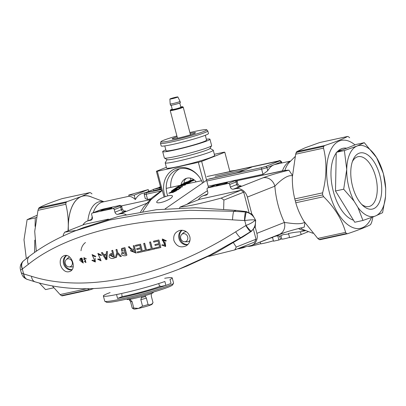 <?xml version="1.0" encoding="UTF-8"?>
<svg xmlns="http://www.w3.org/2000/svg" width="406" height="406" viewBox="0 0 406 406"><rect width="100%" height="100%" fill="white"/><g stroke="black" fill="none" stroke-linecap="round" stroke-linejoin="round"><path stroke-width="0.61" d="M185.248 241.677A4.131 3.552 68.4 0 1 184.522 241.748A4.131 3.552 68.4 0 1 180.903 238.997A4.131 3.552 68.4 0 1 181.655 234.516A4.131 3.552 68.4 0 1 187.333 235.998A4.131 3.552 68.4 0 1 185.248 241.677M190.003 240.306A5.105 4.385 68.4 0 1 188.379 241.524A5.105 4.385 68.4 0 1 187.79 241.702A5.105 4.385 68.4 0 1 186.897 241.788L184.522 241.748M181.655 234.516L183.355 232.861A5.105 4.385 68.4 0 1 184.618 232.034A5.105 4.385 68.4 0 1 186.435 231.785M184.618 232.034L185.258 231.78A5.105 4.385 68.4 0 1 186.095 231.557M189.906 240.773A5.105 4.385 68.4 0 1 189.018 241.271L188.379 241.524M69.827 266.818A4.131 3.552 68.4 0 1 69.096 266.889A4.131 3.552 68.4 0 1 65.478 264.139A4.131 3.552 68.4 0 1 66.234 259.657A4.131 3.552 68.4 0 1 71.908 261.139A4.131 3.552 68.4 0 1 69.827 266.818M72.958 266.666L73.207 266.569A5.105 4.385 68.4 0 1 72.958 266.666A5.105 4.385 68.4 0 1 72.369 266.843A5.105 4.385 68.4 0 1 71.471 266.935L69.096 266.889M66.234 259.657L67.934 258.003A5.105 4.385 68.4 0 1 69.198 257.176A5.105 4.385 68.4 0 1 69.588 257.049M164.572 243.524L165.694 245.402L162.618 244.793A322.425 10.998 -18.3 0 1 161.735 245.072L165.618 246.498L165.156 242.529L162.121 240.245M173.88 240.489C173.088 235.272 175.108 231.912 179.934 230.405C183.532 229.811 186.461 231.065 188.724 234.166L189.846 236.698C190.627 240.611 189.445 243.641 186.303 245.787C180.609 248.198 176.468 246.432 173.88 240.489M244.478 220.534A8.059 0.7 -87 0 1 245.457 211.983L246.31 212.125A8.059 0.634 -82.4 0 0 244.727 220.559L244.478 220.534A319.182 73.476 -178.2 0 1 232.511 219.859C148.941 213.698 70.147 230.786 28.364 264.326A319.182 30.252 149.2 0 0 22.467 268.894L22.35 269A8.059 6.288 -135.1 0 1 22.934 261.378L22.934 261.378C20.427 264.25 19.64 267.158 20.584 270.112L21.315 272.908C22.726 276.146 22.766 277.115 26.674 279.206L35.281 281.906C77.384 294.167 125.236 289.95 178.833 269.249L209.938 255.125L240.722 237.708L243.057 236.784L215.388 253.014L186.948 266.031L178.843 269.244M21.315 272.908L23.792 273.928A319.182 73.476 1.8 0 0 31.506 276.288C86.498 293.777 165.206 276.719 235.653 231.821A319.182 30.252 -30.8 0 1 245.797 225.569L246.006 225.431A8.059 1.061 53.8 0 0 251.294 231.121C254.496 228.294 255.861 224.579 255.394 219.981C252.826 219.682 249.269 219.879 244.727 220.559A131.975 113.426 68.4 0 1 245.386 222.99A131.975 113.426 68.4 0 1 246.006 225.431C250.309 223.833 253.435 222.016 255.394 219.981C253.572 215.86 250.548 213.246 246.31 212.125M161.816 245.041A322.262 10.992 -18.3 0 0 162.694 244.762M159.862 243.752A319.192 161.588 77.7 0 0 160.862 247.508L160.786 247.538A322.44 23.056 165.3 0 1 155.686 248.711A320.095 162.045 -102.3 0 1 155.447 247.822A322.45 23.056 -14.7 0 0 159.614 246.863A319.497 161.74 -102.3 0 1 159.01 244.579A322.465 23.056 165.3 0 1 155.102 245.478A320.06 162.024 -102.3 0 1 154.869 244.59A322.465 23.056 -14.7 0 0 158.776 243.691A319.497 161.74 -102.3 0 1 158.112 241.128A322.45 23.056 165.3 0 1 153.783 242.123A320.116 162.055 -102.3 0 1 153.554 241.23L153.635 241.2A322.283 23.04 -14.7 0 0 158.888 239.992A319.192 161.588 77.7 0 0 159.862 243.752M155.447 247.822L155.523 247.792A322.288 23.04 -14.7 0 0 159.609 246.853M151.56 245.66A320.349 162.172 77.7 0 0 152.316 248.528A322.288 23.04 -14.7 0 0 154.62 248A320.055 162.024 77.7 0 0 154.859 248.888L154.782 248.919A322.44 23.056 165.3 0 1 149.271 250.172A320.887 162.446 -102.3 0 1 149.032 249.289A322.45 23.056 -14.7 0 0 151.321 248.766A320.623 162.309 -102.3 0 1 149.591 242.138L149.667 242.108A322.283 23.04 -14.7 0 0 150.585 241.9A320.349 162.172 77.7 0 0 151.56 245.66M149.032 249.289L149.109 249.259A322.288 23.04 -14.7 0 0 151.321 248.751M145.647 247.005A321.014 162.512 77.7 0 0 146.409 249.868A322.288 23.04 -14.7 0 0 148.687 249.355A320.77 162.385 77.7 0 0 148.921 250.238L148.845 250.269A322.44 23.056 165.3 0 1 143.394 251.502A321.476 162.745 -102.3 0 1 143.156 250.619A322.45 23.056 -14.7 0 0 145.424 250.106A321.263 162.639 -102.3 0 1 143.688 243.478L143.765 243.448A322.283 23.04 -14.7 0 0 144.673 243.245A321.014 162.512 77.7 0 0 145.647 247.005M143.156 250.619L143.232 250.588A322.288 23.04 -14.7 0 0 145.419 250.091M141.521 247.934A321.4 162.704 77.7 0 0 142.516 251.69L142.44 251.72A322.44 23.056 165.3 0 1 137.512 252.826A321.933 162.973 -102.3 0 1 137.279 251.938A322.45 23.056 -14.7 0 0 141.303 251.035A321.633 162.826 -102.3 0 1 140.694 248.751A322.465 23.056 165.3 0 1 136.923 249.594A321.917 162.968 -102.3 0 1 136.69 248.705A322.465 23.056 -14.7 0 0 140.461 247.858A321.633 162.826 -102.3 0 1 139.796 245.3A322.45 23.056 165.3 0 1 135.619 246.234A321.943 162.979 -102.3 0 1 135.391 245.346L135.467 245.315A322.283 23.04 -14.7 0 0 140.547 244.173A321.4 162.704 77.7 0 0 141.521 247.934M137.279 251.938L137.355 251.908A322.288 23.04 -14.7 0 0 141.298 251.02M128.235 246.934A322.44 23.056 -14.7 0 0 129.341 246.691C130.615 248.776 132.204 249.599 134.117 249.162A322.075 163.045 -102.3 0 1 133.249 245.823L133.325 245.792A322.283 23.04 -14.7 0 0 134.219 245.594A321.862 162.938 77.7 0 0 135.193 249.355A321.862 162.938 77.7 0 0 136.188 253.105L130.367 250.72L131.544 249.817L128.311 246.904A322.283 23.04 -14.7 0 0 129.418 246.66C130.691 248.746 132.28 249.568 134.193 249.132M125.896 251.41A322.247 163.136 77.7 0 0 126.895 255.166L126.814 255.196C124.962 256.425 120.064 255.805 122.14 252.502L121.607 248.447L124.921 247.65A322.247 163.136 77.7 0 0 125.896 251.41M136.69 248.705L136.766 248.675A322.303 23.046 -14.7 0 0 140.456 247.848M154.869 244.59L154.945 244.559A322.303 23.046 -14.7 0 0 158.766 243.676M165.541 246.533L162.547 239.997L165.526 241.118A322.45 9.13 161.1 0 0 166.399 240.829L162.187 239.144M85.91 262.596L84.194 261.347L85.702 262.022L83.809 257.622L86.26 258.886L84.037 258.196L85.91 262.596L85.285 259.886L83.606 259.231M86.336 258.855L83.809 257.617M81.992 258.038A318.832 161.405 77.7 0 0 83.306 263.047L80.124 258.455L81.992 258.038L80.2 258.424M115.974 249.614L116.05 249.583A322.283 23.04 -14.7 0 0 116.908 249.401A322.288 163.156 77.7 0 0 117.735 252.588A322.293 148.423 39.1 0 0 121.404 256.364L121.328 256.394A322.44 23.056 165.3 0 1 120.272 256.622L117.385 253.522L116.355 257.475A322.44 23.056 165.3 0 1 115.355 257.688A322.44 121.105 -64.6 0 1 116.796 252.801A322.435 163.227 -102.3 0 1 115.974 249.614A322.44 23.056 -14.7 0 0 116.832 249.431A322.445 163.237 77.7 0 0 117.659 252.613A322.455 148.5 39.1 0 0 121.328 256.394M116.355 257.475L117.461 253.491M112.558 253.572A322.323 163.171 -102.3 0 1 111.767 250.522L111.843 250.492A322.283 23.04 -14.7 0 0 112.695 250.309A322.191 163.105 77.7 0 0 114.665 257.825L114.588 257.851C112.543 258.921 110.767 258.683 109.25 257.14C108.935 254.669 110.036 253.481 112.558 253.572L110.254 254.115M101.393 252.73L101.47 252.699A322.283 23.04 -14.7 0 0 102.424 252.496A321.791 160.4 53.5 0 0 103.743 254.623A322.298 23.046 -14.7 0 0 106.331 254.075A322.049 145.475 -80 0 1 106.443 251.659L106.519 251.629A322.283 23.04 -14.7 0 0 107.407 251.441A321.943 143.968 101.2 0 0 106.935 259.475L106.859 259.505A322.44 23.056 165.3 0 1 105.951 259.698A321.902 159.548 -128 0 1 101.393 252.73A322.44 23.056 -14.7 0 0 102.348 252.527A321.953 160.482 53.5 0 0 103.667 254.653A322.46 23.056 -14.7 0 0 106.331 254.09M61.489 267.442C64.133 271.512 67.112 272.771 70.431 271.208C76.861 267.985 71.314 253.461 64.498 255.552C60.905 256.749 59.56 259.86 60.469 264.879L61.489 267.442M92.071 254.577L95.887 256.419L92.071 254.577L94.933 261.17L92.629 260.175A322.465 10.998 -18.3 0 1 91.873 260.403L95.324 262.002L95.105 258.14M91.949 260.373A322.303 10.992 -18.3 0 0 92.71 260.144M97.714 259.18A322.303 10.992 -18.3 0 0 98.48 258.947M101.713 255.201L97.856 253.374L100.734 259.962L98.404 258.977A322.465 10.998 -18.3 0 1 97.633 259.211L101.048 260.825L98.196 254.232L100.871 255.475A322.45 9.13 161.1 0 0 101.637 255.232L97.856 253.374M81.91 258.069A318.994 161.486 77.7 0 0 83.225 263.078M166.399 240.829L162.537 239.027L164.486 243.519M82.54 262.591L79.672 260.175L80.134 259.13L81.54 258.769A318.893 161.436 -102.3 0 0 82.54 262.591L79.749 260.144L80.266 259.064M135 252.507L131.869 250.614L134.34 250.02A322.075 163.045 -102.3 0 0 135 252.507L131.245 251.187M133.249 245.823A322.44 23.056 -14.7 0 0 134.137 245.625A322.024 163.019 77.7 0 0 136.111 253.136M124.87 251.344L121.303 250.086L122.054 249.254L124.2 248.761A322.425 163.222 -102.3 0 0 124.87 251.344L121.379 250.055L121.49 249.731M125.708 254.496L122.47 253.278L123.043 252.725L125.104 252.233A322.425 163.222 -102.3 0 0 125.708 254.496L122.546 253.248L122.688 252.994M121.607 248.447L124.845 247.68A322.41 163.217 77.7 0 0 126.814 255.196M113.502 257.15L110.676 254.953L112.787 254.466A322.323 163.171 -102.3 0 0 113.502 257.15M111.767 250.522A322.44 23.056 -14.7 0 0 112.619 250.34A322.354 163.187 77.7 0 0 114.588 257.851M113.497 257.135L110.122 255.42M106.443 251.659A322.44 23.056 -14.7 0 0 107.331 251.471A322.105 144.039 101.2 0 0 106.859 259.505M106.306 254.953L106.22 258.82L104.139 255.41A322.465 23.056 165.3 0 0 106.306 254.953M106.205 258.617L104.499 255.836M95.248 262.032L92.411 255.435L95.055 256.693A322.44 9.13 161.1 0 0 95.811 256.45M22.467 268.894A8.059 6.42 -128 0 1 23.792 260.622L22.934 261.378M26.674 279.206A8.059 5.862 113.5 0 1 23.629 273.867A131.975 113.426 68.4 0 1 22.35 269L20.584 270.112M28.364 264.326A8.059 6.232 -127.5 0 1 29.597 256.12C42.239 246.376 57.403 237.967 75.09 230.902L109.671 220.022L148.215 213.145L190.13 210.303L233.795 211.318A311.204 71.639 1.8 0 0 245.457 211.983L246.371 211.622L252.304 214.424L255.673 220.336L255.252 226.578L251.522 231.253A938.631 88.96 149.2 0 0 243.057 236.784M75.1 230.897L83.205 227.685L118.593 216.423L156.386 209.729L195.57 207.735L236.135 210.394A938.631 216.078 1.8 0 0 246.371 211.622M251.294 231.121L250.609 231.613L251.522 231.253M245.797 225.569A8.059 1.04 58.5 0 0 250.609 231.613A311.204 29.496 149.2 0 0 240.722 237.708A8.059 1.34 58.2 0 1 235.653 231.821M23.792 273.928A8.059 6.08 107.6 0 0 27.608 279.556M153.554 241.23A322.44 23.056 -14.7 0 0 158.812 240.022A319.355 161.669 77.7 0 0 160.786 247.538M149.591 242.138A322.44 23.056 -14.7 0 0 150.504 241.93A320.512 162.253 77.7 0 0 152.24 248.558A322.45 23.056 -14.7 0 0 154.544 248.03A320.212 162.106 77.7 0 0 154.782 248.919M143.688 243.478A322.44 23.056 -14.7 0 0 144.597 243.275A321.176 162.593 77.7 0 0 146.327 249.898A322.45 23.056 -14.7 0 0 148.606 249.385A320.933 162.471 77.7 0 0 148.845 250.269M135.391 245.346A322.44 23.056 -14.7 0 0 140.466 244.204A321.562 162.786 77.7 0 0 142.44 251.72M66.345 255.511A7.79 6.694 -111.6 0 0 63.559 263.733A7.79 6.694 -111.6 0 0 71.898 269.853M66.63 255.567A7.79 6.694 -111.6 0 0 64.387 263.403A7.79 6.694 -111.6 0 0 72.07 269.609M187.8 244.605A7.79 6.694 68.4 0 1 178.98 238.586A7.79 6.694 68.4 0 1 181.989 230.243M187.983 244.412A7.79 6.694 68.4 0 1 180.173 239.352A7.79 6.694 68.4 0 1 182.269 230.263M250.543 245.691L239.2 248.162L250.543 245.691A10.744 9.231 68.4 0 0 251.781 245.315A10.744 9.231 68.4 0 1 250.543 245.691M256.876 233.354A10.744 9.231 68.4 0 1 251.781 245.315L279.282 234.414A10.744 9.231 68.4 0 0 284.378 222.458C287.971 222.798 300.283 225.254 304.591 222.265C300.283 225.254 287.971 222.798 284.378 222.458A10.744 9.231 68.4 0 1 279.282 234.414L285.575 232.247C289.889 230.928 293.827 229.659 304.256 227.121C293.827 229.659 289.889 230.928 285.575 232.247L251.781 245.315A10.744 9.231 68.4 0 0 256.876 233.354L255.161 226.807L256.876 233.354L284.378 222.458A55.546 28.121 -102.3 0 1 274.857 186.176L247.361 197.077L251.796 213.977L247.361 197.077A10.744 9.231 68.4 0 0 235.587 188.683A10.744 9.231 68.4 0 1 247.361 197.077L274.857 186.176A10.744 9.231 68.4 0 0 263.088 177.787C269.173 175.458 277.785 172.92 288.92 170.17L282.464 170.814L237.165 180.68L237.332 182.314L237.165 180.68L236.739 180.777L284.87 170.429L288.92 170.17L292.391 175.311L288.92 170.17C277.785 172.92 269.173 175.458 263.088 177.787A10.744 9.231 68.4 0 1 274.857 186.176C277.608 183.258 286.859 174.199 292.411 175.844C286.859 174.199 277.608 183.258 274.857 186.176A55.546 28.121 -102.3 0 0 284.378 222.458L256.876 233.354M233.323 189.176L235.587 188.683L233.323 189.176A2.685 2.309 68.4 0 1 230.38 187.08L229.7 184.486L230.38 187.08A2.685 2.309 68.4 0 0 233.323 189.176L239.707 186.648L233.323 189.176M228.233 183.436A1.345 1.152 68.4 0 1 229.7 184.486A1.345 1.152 68.4 0 0 228.233 183.436L207.862 187.876L214.246 185.344A6.714 0.482 165.3 0 1 219.062 183.842L235.13 180.345A1.345 1.238 -95 0 1 235.13 180.345A1.345 1.238 -95 0 0 234.901 180.391L235.13 180.345A1.345 1.238 -95 0 0 234.901 180.391L219.052 183.842L234.901 180.391A6.714 0.482 165.3 0 1 234.612 180.909A1.345 1.152 68.4 0 1 236.084 181.959L236.764 184.547A2.685 2.309 -111.6 0 0 239.707 186.648A10.744 0.766 165.3 0 0 239.738 185.862A10.744 0.766 165.3 0 1 239.707 186.648A2.685 2.309 -111.6 0 1 236.764 184.547L230.38 187.08L236.764 184.547A8.059 0.579 165.3 0 0 237.769 183.984A8.059 0.579 165.3 0 1 236.764 184.547L236.084 181.959L229.7 184.486L236.084 181.959A8.059 0.579 165.3 0 0 237.089 181.391A8.059 0.579 165.3 0 1 236.084 181.959A1.345 1.152 68.4 0 0 234.612 180.909L228.233 183.436L207.862 187.876L214.246 185.344A6.714 0.482 165.3 0 1 219.062 183.842L234.901 180.391A6.714 0.482 165.3 0 1 234.612 180.909L228.233 183.436M207.07 189.419A1.345 1.152 68.4 0 1 207.862 187.876A1.345 1.152 68.4 0 0 207.705 187.922L214.089 185.395A1.345 1.152 68.4 0 1 214.246 185.344A1.345 1.152 68.4 0 0 214.089 185.395L219.301 183.781L207.705 187.922A1.345 1.152 68.4 0 0 207.07 189.419L207.75 192.008A2.685 2.309 68.4 0 1 206.476 194.997A2.685 2.309 68.4 0 1 206.167 195.093L203.903 195.585L206.167 195.093A2.685 2.309 68.4 0 0 206.476 194.997A2.685 2.309 68.4 0 0 207.75 192.008L207.07 189.419M198.422 199.782A10.744 9.231 68.4 0 1 202.665 195.961A10.744 9.231 68.4 0 1 203.903 195.585A10.744 9.231 68.4 0 0 202.665 195.961L207.547 194.027L202.665 195.961A10.744 9.231 68.4 0 0 198.422 199.782M341.507 148.733A36.931 18.696 -102.3 0 1 346.704 148.2A36.931 18.696 -102.3 0 0 341.507 148.733A36.931 18.696 -102.3 0 0 337.031 152.032A36.931 18.696 -102.3 0 1 341.507 148.733M353.469 220.179A36.931 18.696 -102.3 0 1 346.496 215.916A36.931 18.696 -102.3 0 1 333.768 157.487A36.931 18.696 -102.3 0 1 336.239 153.026A36.931 18.696 -102.3 0 0 333.768 157.487A36.931 18.696 -102.3 0 0 346.496 215.916A36.931 18.696 -102.3 0 0 353.469 220.179M120.166 213.825A10.744 9.231 68.4 0 1 126.088 214.688A10.744 9.231 68.4 0 0 120.166 213.825L117.902 214.317A2.685 2.309 68.4 0 1 114.959 212.221L114.279 209.628L114.959 212.221A2.685 2.309 68.4 0 0 117.902 214.317L120.166 213.825L148.393 202.635L120.166 213.825M88.478 220.727L90.741 220.235A2.685 2.309 68.4 0 0 91.051 220.138A2.685 2.309 68.4 0 1 90.741 220.235L88.478 220.727A10.744 9.231 68.4 0 0 87.239 221.108A10.744 9.231 68.4 0 1 88.478 220.727L92.035 219.321L88.478 220.727M151.174 199.412L121.744 205.822L121.907 207.456L121.744 205.822L121.318 205.918L151.174 199.412M135.345 199.539C133.082 197.468 131.001 196.413 129.108 196.372L128.768 195.073L134.193 195.149L148.236 189.582L128.768 195.073L134.193 195.149L148.236 189.582L128.768 195.073L129.108 196.372C131.001 196.413 133.082 197.468 135.345 199.539L134.193 195.149L135.345 199.539A35.586 18.016 77.7 0 1 142.988 193.22A35.586 18.016 77.7 0 0 135.345 199.539M300.435 231.765C296.842 231.999 292.868 232.567 288.514 233.475L289.61 237.647A7.475 0.533 165.3 0 0 301.161 234.526A7.475 0.533 165.3 0 1 289.61 237.647L288.514 233.475C292.868 232.567 296.842 231.999 300.435 231.765A35.586 18.016 77.7 0 0 300.729 231.704L305.82 230.598L300.729 231.704A35.586 18.016 77.7 0 1 300.435 231.765L301.161 234.526L308.088 231.78L301.161 234.526L300.435 231.765M277.75 235.739L273.745 236.612L277.75 235.739L279.622 236.119L280.455 239.291L278.871 240.017L273.517 241.184L272.451 237.124L273.517 241.184L278.871 240.017L277.75 235.739L279.622 236.119L280.455 239.291L278.871 240.017L277.75 235.739M281.008 235.987L279.622 236.119L281.008 235.987M283.312 234.617L280.916 235.637L283.312 234.617L288.646 233.973L283.312 234.617M267.742 170.703A35.586 18.016 -102.3 0 1 273.948 164.821A35.586 18.016 -102.3 0 1 275.385 164.384L290.671 161.055L275.385 164.384A35.586 18.016 -102.3 0 0 273.948 164.821L266.93 167.602A4.03 0.289 165.3 0 1 261.621 169.104L206.806 181.04L261.621 169.104A1.345 0.68 77.7 0 1 261.916 167.551L206.441 179.64L261.916 167.551A1.345 0.68 77.7 0 0 261.621 169.104L262.981 174.286L235.155 180.345L262.981 174.286L261.621 169.104A4.03 0.289 165.3 0 0 266.93 167.602A1.345 1.152 68.4 0 0 265.458 166.556L261.916 167.551L265.458 166.556A1.345 1.152 68.4 0 1 266.93 167.602L267.742 170.703L262.981 174.286L267.742 170.703A35.586 18.016 -102.3 0 1 273.948 164.821L266.93 167.602L267.742 170.703M218.804 183.908L208.166 186.222L218.804 183.908M150.895 198.696L147.556 199.427L145.282 198.585L147.556 199.427L146.196 194.246A1.345 0.68 -102.3 0 1 146.495 192.693L145.51 192.683L153.356 189.572L145.51 192.683A1.345 1.152 68.4 0 0 145.353 192.728A1.345 1.152 68.4 0 1 145.51 192.683L161.177 189.495L146.495 192.693A1.345 0.68 -102.3 0 0 146.196 194.246A4.03 0.289 165.3 0 1 144.216 194.504L145.282 198.585L144.216 194.504A4.03 0.289 165.3 0 0 146.196 194.246L160.964 191.028L146.196 194.246L147.556 199.427L150.895 198.696M272.604 237.693L270.396 237.941L272.604 237.693M112.807 208.582L92.436 213.018L98.82 210.486A1.345 1.152 -111.6 0 0 98.668 210.536A1.345 1.152 -111.6 0 1 98.82 210.486A6.714 0.482 165.3 0 1 103.637 208.983L119.704 205.487A1.345 1.238 -95 0 0 119.481 205.532L119.704 205.487A1.345 1.238 -95 0 0 119.481 205.532L103.626 208.983L119.481 205.532A6.714 0.482 165.3 0 1 119.191 206.05A1.345 1.152 68.4 0 1 120.663 207.101L121.343 209.689A2.685 2.309 -111.6 0 0 124.287 211.79L117.902 214.317L124.287 211.79A10.744 0.766 165.3 0 0 124.317 211.003A10.744 0.766 165.3 0 1 124.287 211.79A2.685 2.309 -111.6 0 1 121.343 209.689L114.959 212.221L121.343 209.689A8.059 0.579 165.3 0 0 122.348 209.126A8.059 0.579 165.3 0 1 121.343 209.689L120.663 207.101L114.279 209.628A1.345 1.152 68.4 0 0 112.807 208.582L92.436 213.018L98.82 210.486A6.714 0.482 165.3 0 1 103.637 208.983L119.481 205.532A6.714 0.482 165.3 0 1 119.191 206.05L112.807 208.582A1.345 1.152 68.4 0 1 114.279 209.628L120.663 207.101A8.059 0.579 165.3 0 0 121.668 206.532A8.059 0.579 165.3 0 1 120.663 207.101A1.345 1.152 68.4 0 0 119.191 206.05L112.807 208.582M91.644 214.561A1.345 1.152 68.4 0 1 92.436 213.018A1.345 1.152 68.4 0 0 92.284 213.064L103.626 208.983L92.284 213.064A1.345 1.152 68.4 0 0 91.644 214.561L92.324 217.149A2.685 2.309 68.4 0 1 91.051 220.138A2.685 2.309 68.4 0 0 92.324 217.149L91.644 214.561M82.997 224.924A10.744 9.231 68.4 0 1 87.239 221.108L92.121 219.169L87.239 221.108A10.744 9.231 68.4 0 0 82.997 224.924M164.674 278.277A35.586 2.543 165.3 0 1 172.215 277.902A35.586 2.543 165.3 0 1 169.987 279.465L171.007 283.352A35.586 2.543 165.3 0 1 117.562 298.435L116.542 294.548A35.586 2.543 165.3 0 1 103.368 295.964A35.586 2.543 165.3 0 0 120.876 293.639A35.586 2.543 165.3 0 0 164.882 281.49L165.902 285.377A35.586 2.543 -14.7 0 0 171.007 283.352A35.586 2.543 -14.7 0 1 165.902 285.377L160.735 286.499L159.248 285.454L158.746 283.55L159.248 285.454L160.735 286.499L165.902 285.377L164.882 281.49A35.586 2.543 165.3 0 1 120.876 293.639A35.586 2.543 165.3 0 1 103.368 295.964A35.586 2.543 165.3 0 1 110.117 292.589M101.586 210.338A5.775 0.411 165.3 0 1 108.016 208.466A5.775 0.411 165.3 0 1 112.031 207.847A5.775 0.411 165.3 0 1 106.56 209.679A5.775 0.411 165.3 0 1 100.891 210.77A5.775 0.411 165.3 0 1 101.586 210.338A5.775 0.411 165.3 0 1 108.016 208.466A5.775 0.411 165.3 0 1 112.031 207.847A5.775 0.411 165.3 0 1 106.56 209.679A5.775 0.411 165.3 0 1 100.891 210.77A5.775 0.411 165.3 0 1 101.586 210.338M217.012 185.197A5.775 0.411 165.3 0 1 223.437 183.319A5.775 0.411 165.3 0 1 227.456 182.705A5.775 0.411 165.3 0 1 221.98 184.537A5.775 0.411 165.3 0 1 216.312 185.628A5.775 0.411 165.3 0 1 217.012 185.197A5.775 0.411 165.3 0 1 223.437 183.319A5.775 0.411 165.3 0 1 227.456 182.705A5.775 0.411 165.3 0 1 221.98 184.537A5.775 0.411 165.3 0 1 216.312 185.628A5.775 0.411 165.3 0 1 217.012 185.197M304.845 222.747L304.256 227.121L304.845 222.747M329.469 192.84A44.995 22.777 -102.3 0 1 331.23 149.083A44.995 22.777 -102.3 0 1 355.006 144.906A44.995 22.777 -102.3 0 0 331.23 149.083A44.995 22.777 -102.3 0 0 329.469 192.84A44.995 22.777 -102.3 0 0 350.124 226.259A44.995 22.777 -102.3 0 0 371.515 217.479A44.995 22.777 -102.3 0 1 350.124 226.259A44.995 22.777 -102.3 0 1 329.469 192.84M90.67 196.717A45.584 23.076 77.7 0 0 68.37 230.72A45.584 23.076 77.7 0 1 90.67 196.717L103.936 201.726L90.67 196.717M224.198 172.92L249.583 167.389A4.03 0.289 165.3 0 1 251.568 167.125A4.03 0.289 165.3 0 1 251.065 167.409L239.576 171.966A4.03 0.289 165.3 0 1 234.267 173.463L209.374 178.884L234.267 173.463A4.03 0.289 165.3 0 0 239.576 171.966L251.065 167.409A4.03 0.289 165.3 0 0 251.568 167.125A4.03 0.289 165.3 0 0 249.583 167.389L224.198 172.92M215.124 176.265L245.305 169.693L215.124 176.265M161.009 188.891L153.646 190.668L153.306 189.374L158.173 187.937C161.228 187.059 161.624 186.892 159.365 187.44L156.538 188.384L159.365 187.44C161.624 186.892 161.228 187.059 158.173 187.937L153.306 189.374L153.646 190.668L160.03 189.277L159.69 187.983L153.306 189.374L159.69 187.983L160.03 189.277L161.009 188.891L160.669 187.597L159.69 187.983L160.669 187.597L161.009 188.891M158.117 188.105L160.669 187.597L158.117 188.105M160.629 187.42L159.355 187.882L160.629 187.42M148.713 191.399L148.236 189.582L148.713 191.399M92.076 197.25A45.66 23.117 77.7 0 0 81.291 196.514A45.66 23.117 77.7 0 0 68.274 225.99A45.66 23.117 77.7 0 0 68.335 230.74A45.66 23.117 77.7 0 1 68.274 225.99C68.36 218.403 67.543 211.161 65.828 204.259L65.914 202.614L65.828 204.259C67.543 211.161 68.36 218.403 68.274 225.99L68.035 230.857L68.274 225.99A45.66 23.117 77.7 0 1 81.291 196.514L89.827 192.611L61.991 198.676C50.583 202.518 42.96 205.537 39.128 207.735C42.96 205.537 50.583 202.518 61.991 198.676L89.827 192.611L90.67 192.799L89.827 192.611L81.291 196.514L66.97 201.675L65.914 202.614L66.97 201.675L81.291 196.514A45.66 23.117 77.7 0 1 92.076 197.25M91.984 193.895L90.67 192.799L91.984 193.895M87.924 288.499L88.757 289.696L89.853 289.843L93.629 288.565L90.086 289.777L88.757 289.696L87.924 288.499M38.56 208.572L39.128 207.735L38.56 208.572L65.914 202.614L38.56 208.572L37.986 210.323L38.56 208.572M36.281 251.268L34.718 231.313L37.986 210.323L65.828 204.259L37.986 210.323L34.718 231.313L36.281 251.268M60.088 294.563L52.313 285.931L60.088 294.563L86.793 288.747L60.088 294.563L61.407 295.654L60.088 294.563M62.245 295.842L61.407 295.654L88.757 289.696L61.407 295.654L62.245 295.842M295.796 202.777L294.781 198.91L322.623 192.845L322.628 194.936L323.638 196.712C334.742 207.725 342.065 219.61 345.607 232.369L346.44 233.567L347.764 233.648C359.214 229.791 366.831 226.771 370.622 224.589L371.769 222.001L372.931 216.951L371.769 222.001L370.622 224.589C366.831 226.771 359.214 229.791 347.764 233.648L346.44 233.567L319.086 239.525L317.766 238.434L303.891 221.234L317.766 238.434L319.086 239.525L319.928 239.713L319.086 239.525L346.44 233.567L345.607 232.369L317.766 238.434L345.607 232.369C342.065 219.61 334.742 207.725 323.638 196.712L295.796 202.777C297.527 209.009 300.222 215.16 303.891 221.234C300.222 215.16 297.527 209.009 295.796 202.777L294.781 198.91L322.623 192.845L322.628 194.936L323.638 196.712L295.796 202.777M292.335 177.183C292.249 184.771 293.066 192.013 294.781 198.91C293.066 192.013 292.249 184.771 292.335 177.183L295.669 154.194L296.811 151.611L324.653 145.546L323.592 146.485L323.511 148.134C327.023 162.151 326.728 177.057 322.623 192.845C326.728 177.057 327.023 162.151 323.511 148.134L295.669 154.194L296.243 152.443L296.811 151.611L324.653 145.546C336.097 141.689 343.72 138.669 347.511 136.482L348.348 136.67L347.511 136.482C343.72 138.669 336.097 141.689 324.653 145.546L323.592 146.485L323.511 148.134L295.669 154.194L292.335 177.183M305.348 147.708L296.811 151.611L305.348 147.708L319.669 142.547L347.602 136.452L319.669 142.547L305.348 147.708M349.667 137.766L348.348 136.67L349.667 137.766M238.566 248.797L243.29 247.767L246.056 246.67L243.29 247.767L243.169 247.3L243.29 247.767L238.566 248.797L238.474 248.452L238.566 248.797M260.682 243.681A9.343 0.67 165.3 0 1 252.892 245.676A9.343 0.67 165.3 0 1 248.299 246.285L248.299 246.285A9.343 0.67 165.3 0 0 252.892 245.676A9.343 0.67 165.3 0 0 260.682 243.681M273.411 240.783A9.343 0.67 165.3 0 1 260.733 243.864L260.236 241.966L260.733 243.864A9.343 0.67 165.3 0 0 273.411 240.783M289.554 237.429A5.232 0.376 165.3 0 1 284.403 238.779A5.232 0.376 165.3 0 1 281.83 239.124L280.911 235.637L281.83 239.124A5.232 0.376 165.3 0 0 284.403 238.779A5.232 0.376 165.3 0 0 289.554 237.429M281.739 238.789A7.475 0.533 -14.7 0 0 280.455 239.291A7.475 0.533 -14.7 0 1 281.739 238.789M307.992 231.415L308.088 231.78L307.992 231.415M133.767 308.058L132.067 301.577L130.529 300.034A11.414 0.817 165.3 0 1 129.453 300.019L130.534 301.597A10.744 0.766 165.3 0 1 130.524 301.582L132.224 308.058A10.744 0.766 -14.7 0 0 132.265 308.103A10.744 0.766 -14.7 0 0 133.767 308.058L138.492 308.398L142.531 306.149A10.744 0.766 -14.7 0 0 148.068 304.586L150.575 304.997L150.712 304.277L151.169 304.784A9.399 0.67 -14.7 0 0 152.037 304.292L153.011 302.627A10.744 0.766 -14.7 0 0 153.011 302.607A10.744 0.766 -14.7 0 0 153.001 302.587L151.311 296.136L153.011 302.627L151.169 304.764M129.453 300.019L129.286 299.384M150.596 304.901L151.169 304.784M132.265 308.103L133.899 309.052A9.399 0.67 -14.7 0 0 138.492 308.398A9.399 0.67 -14.7 0 0 150.55 305.028L150.575 304.997M151.311 293.604L151.311 296.131M148.068 304.586L146.368 298.105L145.054 295.649M145.297 296.568A11.414 0.817 165.3 0 1 141.44 297.654L140.831 299.669L142.531 306.149M146.368 298.105A10.744 0.766 165.3 0 1 140.831 299.669M141.44 297.654L141.197 296.725M130.529 300.034L130.316 299.222M132.067 301.577A10.744 0.766 165.3 0 1 130.534 301.597M172.215 277.902A35.586 2.543 165.3 0 1 169.987 279.465L171.007 283.352L169.987 279.465A35.586 2.543 165.3 0 0 172.215 277.902L173.575 283.083A35.586 2.543 165.3 0 1 173.529 283.286A35.586 2.543 165.3 0 1 171.347 284.647A35.586 2.543 165.3 0 1 122.236 298.821A35.586 2.543 165.3 0 1 104.865 301.298A35.586 2.543 165.3 0 1 104.728 301.145L103.368 295.964M117.562 298.435L122.104 296.634L121.805 294.203M126.606 299.105L127.23 299.471A13.428 0.959 -14.7 0 0 140.415 296.933A13.428 0.959 -14.7 0 0 153.143 292.67L153.509 292.046M173.529 283.286L172.575 284.916A34.246 2.446 165.3 0 1 123.216 299.861A34.246 2.446 165.3 0 1 106.499 302.247L104.865 301.298M122.104 296.634A26.187 1.873 -14.7 0 0 160.34 286.22M160.324 286.21A26.187 1.873 165.3 0 1 122.099 296.613M36.824 215.373L27.111 219.676L24 239.738L26.273 258.348L26.882 258.216M26.273 258.348L26.349 258.627M39.367 283.053L45.538 289.605L53.841 287.778M53.379 287.225L53.739 287.818M27.111 219.676L35.246 217.905L35.078 226.355M36.403 217.449L35.246 217.905M34.804 240.134L34.561 252.466M379.904 175.6A28.74 14.55 77.7 0 0 366.613 154.199A28.74 14.55 77.7 0 0 352.946 160.096A28.74 14.55 77.7 0 0 362.852 205.563A28.74 14.55 77.7 0 0 378.549 203.954A28.74 14.55 77.7 0 0 379.904 175.6M335.488 190.993L354.748 222.249L362.954 220.463L357.935 207.43L354.027 201.087L343.689 189.206L335.488 190.993L336.254 152.341L356.153 144.455L364.289 142.684L376.58 157.609A36.261 18.356 77.7 0 0 357.067 146.033A36.261 18.356 77.7 0 0 346.729 169.439A36.261 18.356 77.7 0 0 354.027 201.087M357.935 207.43A36.261 18.356 77.7 0 0 375.423 215.997A36.261 18.356 77.7 0 0 385.543 196.489L382.574 212.688L375.423 215.997L362.954 220.463M385.7 188.531A36.261 18.356 77.7 0 0 376.58 157.609L383.35 173.489L385.7 188.531L385.543 196.489M336.254 152.341L344.389 150.57L357.067 146.033L364.289 142.684M361.66 204.375A25.517 12.916 77.7 0 0 368.958 206.537A25.517 12.916 77.7 0 0 375.657 176.798A25.517 12.916 77.7 0 0 358.097 156.675A25.517 12.916 77.7 0 0 352.357 161.679M344.389 150.57L346.729 169.439L343.689 189.206M236.236 247.051A36.261 31.16 68.4 0 1 234.759 249.923L254.547 242.083A36.261 31.16 -111.6 0 0 256.024 239.21L236.236 247.051L233.475 242.824M208.704 256.394L234.759 249.923M179.589 207.984A36.261 31.16 68.4 0 1 180.112 207.04C186.171 206.735 203.716 202.914 221.163 198.098A36.261 31.16 68.4 0 1 223.904 200.051L223.645 209.085M248.959 212.282L243.691 192.211L223.904 200.051M243.691 192.211A36.261 31.16 -111.6 0 0 240.951 190.257L221.163 198.098M256.024 239.21L253.486 229.542M240.951 190.257L199.899 199.199L180.112 207.04M63.158 236.033L63.214 235.054A36.261 31.16 68.4 0 1 64.691 232.181L84.478 224.34L108.402 219.128M76.394 230.385L64.691 232.181M85.473 242.529A13.028 11.195 -111.6 0 0 81.002 250.766M179.772 103.012L180.883 107.24A4.43 0.315 165.3 0 1 178.792 108.072A4.43 0.315 165.3 0 1 174.489 109.199A4.43 0.315 165.3 0 1 172.311 109.488L171.2 105.261M171.916 98.78A4.131 0.294 165.3 0 1 169.881 99.044A4.131 0.294 165.3 0 1 173.804 97.714A4.131 0.294 165.3 0 1 177.874 96.948A4.131 0.294 165.3 0 1 175.95 97.719A4.131 0.294 165.3 0 1 171.916 98.78M177.874 96.948L180.036 101.363A5.105 0.365 165.3 0 1 180.036 101.368A5.105 0.365 165.3 0 1 177.63 102.327A5.105 0.365 165.3 0 1 172.677 103.626A5.105 0.365 165.3 0 1 170.165 103.961A5.105 0.365 165.3 0 1 170.165 103.951L169.881 99.044M180.036 101.368L180.376 102.662A5.105 0.365 165.3 0 1 177.97 103.621A5.105 0.365 165.3 0 1 173.017 104.921A5.105 0.365 165.3 0 1 170.505 105.255L170.165 103.961M171.774 192.15L169.865 192.855L172.134 191.51A322.425 142.42 77.3 0 1 172.504 191.201L168.906 193.286L172.169 192.424L175.631 190.921M168.104 195.778C170.799 195.23 172.266 195.352 172.494 196.144C172.088 197.889 169.089 199.777 163.501 201.812L161.009 202.492C158.441 203.02 156.985 202.929 156.64 202.218C157.371 199.914 161.192 197.768 168.104 195.778M165.105 208.872L206.603 180.269M229.842 171.398L235.003 170.449M162.329 190.399L150.793 199.818L142.846 211.551M172.545 191.358A322.262 142.349 77.3 0 0 172.174 191.668M174.707 190.495A319.192 274.324 -111.6 0 0 171.428 191.236L171.388 191.079A322.44 163.232 -102.3 0 1 173.88 189.303A320.095 275.095 68.4 0 1 174.656 189.125A322.45 163.237 77.7 0 0 172.616 190.566A319.497 274.583 68.4 0 1 174.61 190.12A322.465 163.242 -102.3 0 1 176.524 188.765A320.06 275.065 68.4 0 1 177.3 188.597A322.465 163.242 77.7 0 0 175.387 189.952A319.497 274.583 68.4 0 1 177.625 189.475A322.45 163.237 -102.3 0 1 179.741 187.983A320.116 275.116 68.4 0 1 180.523 187.821L180.563 187.978A322.283 163.151 77.7 0 0 177.995 189.805A319.192 274.324 -111.6 0 0 174.707 190.495M174.656 189.125L174.697 189.282A322.288 163.156 77.7 0 0 172.992 190.485M178.792 187.648A320.349 275.314 -111.6 0 0 176.29 188.206A322.288 163.156 77.7 0 0 175.143 188.978A320.055 275.06 -111.6 0 0 174.367 189.155L174.326 188.998A322.44 163.232 -102.3 0 1 177.087 187.191A320.887 275.775 68.4 0 1 177.858 187.009A322.45 163.237 77.7 0 0 176.706 187.75A320.623 275.547 68.4 0 1 182.497 186.501L182.538 186.658A322.283 163.151 77.7 0 0 182.076 186.958A320.349 275.314 -111.6 0 0 178.792 187.648M177.858 187.009L177.904 187.166A322.288 163.156 77.7 0 0 177.143 187.653M185.486 184.628A322.44 163.232 77.7 0 0 185.024 184.908A321.176 276.024 -111.6 0 0 179.234 186.161A322.45 163.237 77.7 0 0 178.077 186.877A320.933 275.816 -111.6 0 0 177.3 187.054A322.44 163.232 -102.3 0 1 180.091 185.369A321.476 276.283 68.4 0 1 180.868 185.192A322.45 163.237 77.7 0 0 179.701 185.877A321.263 276.1 68.4 0 1 185.486 184.628L185.527 184.786A322.283 163.151 77.7 0 0 185.065 185.065A321.014 275.887 -111.6 0 0 181.776 185.755A321.014 275.887 -111.6 0 0 179.274 186.313A322.288 163.156 77.7 0 0 178.117 187.034A320.77 275.679 -111.6 0 0 177.879 187.085M180.868 185.192L180.909 185.349A322.288 163.156 77.7 0 0 180.188 185.765M183.903 184.502A321.4 276.217 -111.6 0 0 180.629 185.243L180.589 185.085A322.44 163.232 -102.3 0 1 183.172 183.664A321.933 276.679 68.4 0 1 183.943 183.482A322.45 163.237 77.7 0 0 181.832 184.639A321.633 276.42 68.4 0 1 183.827 184.192A322.465 163.242 -102.3 0 1 185.806 183.106A321.917 276.664 68.4 0 1 186.582 182.939A322.465 163.242 77.7 0 0 184.603 184.019A321.633 276.42 68.4 0 1 186.841 183.548A322.45 163.237 -102.3 0 1 189.039 182.35A321.943 276.684 68.4 0 1 189.815 182.192L189.856 182.345A322.283 163.151 77.7 0 0 187.191 183.811A321.4 276.217 -111.6 0 0 183.903 184.502M183.943 183.482L183.989 183.639A322.288 163.156 77.7 0 0 182.37 184.517M189.353 181.533L193.662 180.279A322.44 163.232 77.7 0 0 193.058 180.563L188.034 182.213A322.075 276.801 68.4 0 1 190.952 181.599L190.993 181.756A322.283 163.151 77.7 0 0 190.521 182A321.862 276.613 -111.6 0 0 187.232 182.69A321.862 276.613 -111.6 0 0 183.959 183.426L183.918 183.273C184.146 182.771 190.186 180.7 189.353 181.533L189.546 181.299M194.175 179.878A322.247 276.948 -111.6 0 0 192.277 180.284A322.247 276.948 -111.6 0 0 188.998 181.02L188.957 180.863A322.41 277.085 -111.6 0 1 194.002 179.746M193.662 180.279L193.703 180.431A322.283 163.151 77.7 0 0 193.099 180.716L188.638 182.081M186.582 182.939L186.623 183.091A322.303 163.161 77.7 0 0 185.121 183.908M177.3 188.597L177.341 188.754A322.303 163.161 77.7 0 0 175.752 189.871M175.686 190.901L172.865 192.317A322.45 139.151 -102.7 0 0 172.509 192.637L176.585 190.561M168.866 193.129L175.61 190.769M172.509 192.637L176.539 190.693M176.295 190.404L171.834 192.119M187.283 182.375A322.075 276.801 68.4 0 0 185.111 182.862L188.11 181.67C188.815 181.614 188.541 181.847 187.283 182.375L188.714 181.604M190.952 181.599A322.44 163.232 77.7 0 0 190.48 181.842A322.024 276.755 -111.6 0 0 183.918 183.273M192.972 179.863A322.425 277.1 68.4 0 1 193.885 179.665M193.023 179.675L192.195 180.031A322.425 277.1 68.4 0 0 190.216 180.477M207.41 190.718L186.74 204.411M180.523 187.821A322.44 163.232 77.7 0 0 177.95 189.648A319.355 274.461 -111.6 0 0 171.388 191.079M182.497 186.501A322.44 163.232 77.7 0 0 182.035 186.801A320.512 275.456 -111.6 0 0 176.25 188.054A322.45 163.237 77.7 0 0 175.103 188.82A320.212 275.202 -111.6 0 0 174.326 188.998M189.815 182.192A322.44 163.232 77.7 0 0 187.151 183.654A321.562 276.354 -111.6 0 0 180.589 185.085M156.391 171.266L161.542 190.891L156.391 171.266L166.374 167.308L156.391 171.266A36.261 2.593 165.3 0 0 157.31 171.276L164.06 197.006L157.31 171.276A36.261 2.593 165.3 0 1 156.391 171.266M198.361 162.334L203.497 181.913L198.361 162.334L157.31 171.276L198.361 162.334A36.261 2.593 165.3 0 0 201.655 161.405L208.527 187.597L201.655 161.405A36.261 2.593 165.3 0 1 198.361 162.334M178.087 167.769A23.172 19.914 -111.6 0 0 165.125 196.621A23.172 19.914 -111.6 0 1 178.087 167.769A23.172 19.914 -111.6 0 1 199.864 177.813A23.172 19.914 -111.6 0 0 178.087 167.769M202.366 182.533A23.172 19.914 -111.6 0 0 199.864 177.813A23.172 19.914 -111.6 0 1 202.366 182.533M193.987 133.615A12.089 0.863 165.3 0 1 180.939 137.446A12.089 0.863 165.3 0 1 172.114 138.898A12.089 0.863 165.3 0 1 177.128 136.842A12.089 0.863 165.3 0 0 172.114 138.898A12.089 0.863 165.3 0 0 180.939 137.446A12.089 0.863 165.3 0 0 193.987 133.615A12.089 0.863 165.3 0 0 195.494 132.767A12.089 0.863 165.3 0 1 193.987 133.615M190.115 133.432A12.089 0.863 165.3 0 1 195.494 132.767A12.089 0.863 165.3 0 0 190.115 133.432M186.689 178.249C184.811 179.381 183.948 181.02 184.111 183.172C183.948 181.02 184.811 179.381 186.689 178.249M181.025 184.837A10.074 8.658 68.4 0 1 185.989 178.488A10.074 8.658 68.4 0 1 187.151 178.132A10.074 8.658 68.4 0 1 196.093 181.776A10.074 8.658 68.4 0 0 187.151 178.132A10.074 8.658 68.4 0 0 185.989 178.488A10.074 8.658 68.4 0 0 181.025 184.837M179.564 168.805A21.619 18.58 -111.6 0 0 170.743 187.415A21.619 18.58 -111.6 0 1 179.564 168.805M179.756 168.759A21.619 18.58 -111.6 0 0 177.265 169.52A21.619 18.58 -111.6 0 0 167.724 195.865A21.619 18.58 -111.6 0 1 177.265 169.52A21.619 18.58 -111.6 0 1 179.756 168.759A21.619 18.58 -111.6 0 1 199.97 177.975A21.619 18.58 -111.6 0 0 179.756 168.759M223.894 152.214A36.261 2.593 165.3 0 1 224.812 152.225L229.882 171.565L224.812 152.225L201.655 161.405L224.812 152.225A36.261 2.593 165.3 0 0 223.894 152.214L214.332 154.295L223.894 152.214M214.632 155.442A24.842 1.776 165.3 0 1 202.919 160.111A24.842 1.776 165.3 0 1 178.792 166.424A24.842 1.776 165.3 0 1 166.572 168.048L165.212 162.867A24.842 1.776 165.3 0 1 165.242 162.73A24.842 1.776 165.3 0 0 165.212 162.867A24.842 1.776 165.3 0 0 177.432 161.243A24.842 1.776 165.3 0 1 165.212 162.867L166.572 168.048A24.842 1.776 165.3 0 0 178.792 166.424A24.842 1.776 165.3 0 0 202.919 160.111A24.842 1.776 165.3 0 0 214.632 155.442L213.272 150.261A24.842 1.776 165.3 0 1 201.559 154.925A24.842 1.776 165.3 0 1 177.432 161.243A24.842 1.776 165.3 0 0 201.559 154.925A24.842 1.776 165.3 0 0 213.272 150.261A24.842 1.776 165.3 0 0 213.18 150.154A24.842 1.776 165.3 0 1 213.272 150.261L214.632 155.442M161.182 145.921A24.441 1.746 -14.7 0 0 185.268 141.41A24.441 1.746 -14.7 0 0 208.466 133.518A24.441 1.746 -14.7 0 1 185.268 141.41A24.441 1.746 -14.7 0 1 161.182 145.921L160.502 143.328A24.441 1.746 -14.7 0 0 184.588 138.816A24.441 1.746 -14.7 0 0 207.786 130.925A24.441 1.746 -14.7 0 0 207.745 130.859A24.441 1.746 -14.7 0 1 207.786 130.925L208.466 133.518L207.786 130.925A24.441 1.746 -14.7 0 1 184.588 138.816A24.441 1.746 -14.7 0 1 160.502 143.328L161.182 145.921M166.054 150.738A20.95 1.497 -14.7 0 0 186.699 146.87A20.95 1.497 -14.7 0 0 206.583 140.106A20.95 1.497 -14.7 0 1 186.699 146.87A20.95 1.497 -14.7 0 1 166.054 150.738L164.785 145.906L166.054 150.738M165.826 149.865A24.441 1.746 -14.7 0 0 162.679 151.621A24.441 1.746 -14.7 0 0 186.76 147.109A24.441 1.746 -14.7 0 0 209.958 139.217A24.441 1.746 -14.7 0 0 206.355 139.233A24.441 1.746 -14.7 0 1 209.958 139.217L211.627 145.566A24.441 1.746 -14.7 0 1 211.597 145.703A24.441 1.746 -14.7 0 0 211.627 145.566L209.958 139.217A24.441 1.746 -14.7 0 1 186.76 147.109A24.441 1.746 -14.7 0 1 162.679 151.621L164.344 157.97A24.441 1.746 -14.7 0 0 164.435 158.076A24.441 1.746 -14.7 0 0 188.43 153.458A24.441 1.746 -14.7 0 0 211.597 145.703A24.441 1.746 -14.7 0 1 188.43 153.458A24.441 1.746 -14.7 0 1 164.435 158.076A24.441 1.746 -14.7 0 1 164.344 157.97L162.679 151.621A24.441 1.746 -14.7 0 1 165.826 149.865M167.211 159.69A22.157 1.583 -14.7 0 0 178.031 158.147A22.157 1.583 -14.7 0 0 209.968 148.474L211.597 145.703L209.968 148.474A22.157 1.583 -14.7 0 1 178.031 158.147A22.157 1.583 -14.7 0 1 167.211 159.69L164.435 158.076L167.211 159.69M195.053 131.377A23.665 1.69 -14.7 0 0 189.886 132.559A23.665 1.69 -14.7 0 1 195.053 131.377A23.665 1.69 -14.7 0 1 206.659 129.763A23.665 1.69 -14.7 0 0 195.053 131.377M176.894 135.969A23.665 1.69 -14.7 0 0 160.913 141.765A23.665 1.69 -14.7 0 0 184.233 137.472A23.665 1.69 -14.7 0 0 206.659 129.763L207.745 130.859L206.659 129.763A23.665 1.69 -14.7 0 1 184.233 137.472A23.665 1.69 -14.7 0 1 160.913 141.765L160.502 143.257A24.441 1.746 -14.7 0 0 160.502 143.328A24.441 1.746 -14.7 0 1 160.502 143.257L160.913 141.765A23.665 1.69 -14.7 0 1 176.894 135.969M232.511 219.859A8.059 0.995 -86.5 0 1 233.795 211.318L236.135 210.394M31.506 276.288A8.059 5.887 106.5 0 0 35.281 281.906M263.088 177.787L235.587 188.683L263.088 177.787M207.456 194.175L203.903 195.585L207.456 194.175M93.476 211.978A35.586 18.016 -102.3 0 1 102.809 201.975L129.072 196.25L102.809 201.975A35.586 18.016 -102.3 0 0 93.476 211.978A35.586 18.016 -102.3 0 0 93.228 212.688A35.586 18.016 -102.3 0 1 93.476 211.978M298.517 228.548A35.586 18.016 77.7 0 0 305.662 230.537A35.586 18.016 77.7 0 1 298.517 228.548M290.554 161.172A35.586 18.016 77.7 0 0 282.464 170.814A35.586 18.016 77.7 0 1 290.554 161.172M91.7 219.336A35.586 18.016 -102.3 0 1 92.177 216.586A35.586 18.016 -102.3 0 0 91.7 219.336M300.597 228.015A36.53 18.493 77.7 0 0 304.307 230.024L312.945 233.288L304.307 230.024A36.53 18.493 77.7 0 1 300.597 228.015M289.534 162.202A36.53 18.493 77.7 0 0 284.87 170.429A36.53 18.493 77.7 0 1 289.534 162.202L295.091 156.589L289.534 162.202M103.703 201.777A36.53 18.493 77.7 0 0 87.853 220.864A36.53 18.493 77.7 0 1 103.703 201.777M249.731 167.942L249.583 167.389L249.731 167.942M279.501 160.989L265.458 166.556L279.501 160.989A1.345 1.152 68.4 0 1 280.972 162.04L273.948 164.821L280.972 162.04L281.251 163.105L280.972 162.04A4.03 0.289 165.3 0 0 281.475 161.755A4.03 0.289 165.3 0 1 280.972 162.04A1.345 1.152 68.4 0 0 279.501 160.989L278.511 160.974A1.345 0.68 -102.3 0 1 278.567 160.959L206.979 176.554L279.501 160.989M159.548 187.115L160.466 186.806L159.548 187.115A1.345 1.152 68.4 0 0 159.396 187.166A1.345 1.152 68.4 0 1 159.548 187.115M155.904 188.562L156.518 188.303L155.904 188.562M201.538 180.706L180.873 185.207L201.538 180.706M180.071 185.38L166.227 188.394L180.071 185.38M66.97 201.675L39.128 207.735L66.97 201.675M322.628 194.926L295.274 200.884L322.628 194.926M323.592 146.485L296.243 152.443L323.592 146.485M319.669 142.547L347.511 136.482L319.669 142.547M170.236 110.589A6.714 0.482 -14.7 0 0 176.854 109.346A6.714 0.482 -14.7 0 0 183.228 107.179L182.7 106.737L180.807 106.94A6.176 0.442 -14.7 0 1 180.883 107.565A6.176 0.442 -14.7 0 1 172.474 109.772A6.176 0.442 -14.7 0 1 172.23 109.194L170.581 109.874L170.236 110.589L177.493 138.233M206.984 176.554L278.511 160.974A1.345 0.68 -102.3 0 1 278.567 160.959L206.979 176.554M69.568 257.028L69.198 257.176M29.597 256.12L23.792 260.622M142.988 193.22L145.48 192.677L142.988 193.22M122.348 209.126C123.886 211.013 124.612 211.653 124.53 211.029C124.612 211.653 123.886 211.013 122.348 209.126L121.668 206.532C120.775 205.436 120.12 205.086 119.704 205.487C120.12 205.086 120.775 205.436 121.668 206.532L122.348 209.126M237.769 183.984C239.307 185.872 240.037 186.511 239.951 185.887C240.037 186.511 239.307 185.872 237.769 183.984L237.089 181.391C236.196 180.294 235.541 179.944 235.125 180.345C235.541 179.944 236.196 180.294 237.089 181.391L237.769 183.984M281.475 161.755C280.47 160.532 279.506 160.268 278.567 160.959C279.506 160.268 280.47 160.532 281.475 161.755L281.794 162.984L281.475 161.755M159.396 187.166L160.466 186.801L159.396 187.166M153.351 189.556L145.353 192.728C144.922 192.495 144.541 193.089 144.216 194.504C144.541 193.089 144.922 192.495 145.353 192.728L153.351 189.556M89.919 192.581L62.219 198.61L89.919 192.581M89.853 289.843L62.154 295.878L89.853 289.843M319.832 239.748L347.531 233.714L319.832 239.748M342.613 149.819L338.274 150.763M190.48 134.822L183.228 107.179M190.962 180.157L190.333 178.112M235.028 170.444A322.303 322.303 0 0 0 229.781 171.17M140.542 211.927L143.724 206.908L152.083 197.615L161.492 190.703M205.314 135.274L206.583 140.106L205.314 135.274M167.074 159.609L165.242 162.73L167.074 159.609M210.049 148.332L213.18 150.154L210.049 148.332"/></g></svg>
